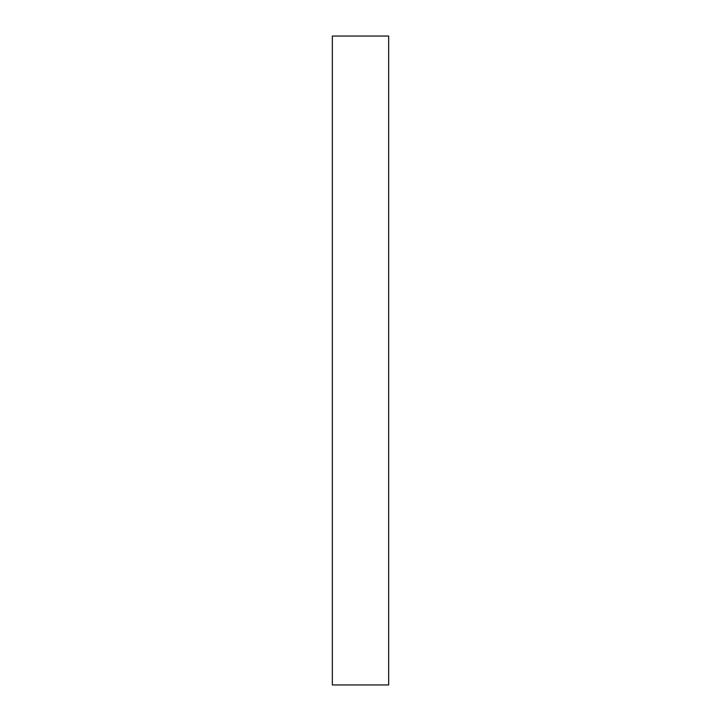 <?xml version="1.0" encoding="UTF-8"?>
<svg xmlns="http://www.w3.org/2000/svg" width="721" height="721" viewBox="0 0 721 721"><rect width="100%" height="100%" fill="white"/><g stroke="black" fill="none" stroke-linecap="round" stroke-linejoin="round"><path stroke-width="1.08" d="M388.655 360.5L388.655 684.95L332.345 684.95L332.345 36.05L388.655 36.05L388.655 360.5"/></g></svg>
